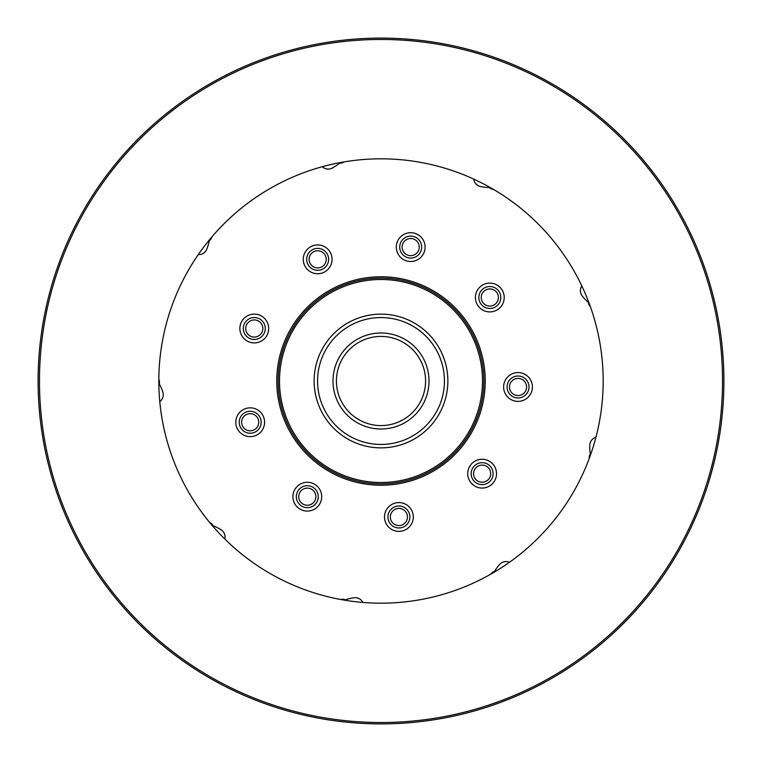 <?xml version="1.0" encoding="UTF-8"?>
<svg xmlns="http://www.w3.org/2000/svg" width="762" height="762" viewBox="0 0 762 762"><rect width="100%" height="100%" fill="white"/><g stroke="black" fill="none" stroke-linecap="round" stroke-linejoin="round"><path stroke-width="1.14" d="M315.878 496.681A8.572 8.572 0 0 0 307.305 488.109A8.572 8.572 0 0 0 298.733 496.681A8.572 8.572 0 0 0 307.305 505.254A8.572 8.572 0 0 0 315.878 496.681M258.756 422.243A8.572 8.572 0 0 0 250.184 413.671A8.572 8.572 0 0 0 241.611 422.243A8.572 8.572 0 0 0 250.184 430.816A8.572 8.572 0 0 0 258.756 422.243M262.852 328.508A8.572 8.572 0 0 0 254.279 319.935A8.572 8.572 0 0 0 245.707 328.508A8.572 8.572 0 0 0 254.279 337.08A8.572 8.572 0 0 0 262.852 328.508M326.241 259.337A8.572 8.572 0 0 0 317.668 250.765A8.572 8.572 0 0 0 309.096 259.337A8.572 8.572 0 0 0 317.668 267.91A8.572 8.572 0 0 0 326.241 259.337M419.262 247.088A8.572 8.572 0 0 0 410.689 238.516A8.572 8.572 0 0 0 402.117 247.088A8.572 8.572 0 0 0 410.689 255.661A8.572 8.572 0 0 0 419.262 247.088M498.386 297.504A8.572 8.572 0 0 0 489.814 288.931A8.572 8.572 0 0 0 481.241 297.504A8.572 8.572 0 0 0 489.814 306.076A8.572 8.572 0 0 0 498.386 297.504M526.599 386.982A8.572 8.572 0 0 0 518.027 378.409A8.572 8.572 0 0 0 509.454 386.982A8.572 8.572 0 0 0 518.027 395.554A8.572 8.572 0 0 0 526.599 386.982M490.699 473.659A8.572 8.572 0 0 0 482.127 465.087A8.572 8.572 0 0 0 473.554 473.659A8.572 8.572 0 0 0 482.127 482.232A8.572 8.572 0 0 0 490.699 473.659M407.48 516.988A8.572 8.572 0 0 0 398.907 508.416A8.572 8.572 0 0 0 390.334 516.988A8.572 8.572 0 0 0 398.907 525.561A8.572 8.572 0 0 0 407.48 516.988M429.006 381A48.006 48.006 0 0 0 381 332.994A48.006 48.006 0 0 0 332.994 381A48.006 48.006 0 0 0 381 429.006A48.006 48.006 0 0 0 429.006 381M425.577 381A44.577 44.577 0 0 0 381 336.423A44.577 44.577 0 0 0 336.423 381A44.577 44.577 0 0 0 381 425.577A44.577 44.577 0 0 0 425.577 381M447.865 381A66.865 66.865 0 0 0 381 314.135A66.865 66.865 0 0 0 314.135 381A66.865 66.865 0 0 0 381 447.865A66.865 66.865 0 0 0 447.865 381M444.437 381A63.436 63.436 0 0 0 381 317.563A63.436 63.436 0 0 0 317.563 381A63.436 63.436 0 0 0 381 444.437A63.436 63.436 0 0 0 444.437 381M279.502 381A101.498 101.498 0 0 0 381 482.498A101.498 101.498 0 0 0 482.498 381A101.498 101.498 0 0 0 381 279.502A101.498 101.498 0 0 0 279.502 381M278.13 381A102.87 102.87 0 0 0 381 483.87A102.87 102.87 0 0 0 483.87 381A102.87 102.87 0 0 0 381 278.13A102.87 102.87 0 0 0 278.13 381A102.87 102.87 0 0 0 381 483.87A102.87 102.87 0 0 0 483.87 381A102.87 102.87 0 0 0 381 278.13A102.87 102.87 0 0 0 278.13 381M595.932 437.293A8.572 8.572 0 0 0 589.788 445.284A48.978 48.978 0 0 0 590.34 454.095A6.858 6.858 0 0 0 589.197 458.581M296.275 487.423A14.402 14.402 0 0 1 316.563 485.651A14.402 14.402 0 0 1 318.335 505.939A14.402 14.402 0 0 1 298.047 507.711A14.402 14.402 0 0 1 296.275 487.423M298.894 489.623A10.973 10.973 0 0 1 314.354 488.271A10.973 10.973 0 0 1 315.706 503.73A10.973 10.973 0 0 1 300.247 505.082A10.973 10.973 0 0 1 298.894 489.623M247.688 408.061A14.402 14.402 0 0 1 264.376 419.748A14.402 14.402 0 0 1 252.689 436.426A14.402 14.402 0 0 1 236.001 424.748A14.402 14.402 0 0 1 247.688 408.061M248.279 411.442A10.973 10.973 0 0 1 260.995 420.338A10.973 10.973 0 0 1 252.098 433.054A10.973 10.973 0 0 1 239.382 424.148A10.973 10.973 0 0 1 248.279 411.442M261.48 316.04A14.402 14.402 0 0 1 266.757 335.709A14.402 14.402 0 0 1 247.078 340.985A14.402 14.402 0 0 1 241.811 321.307A14.402 14.402 0 0 1 261.48 316.04M259.766 319.011A10.973 10.973 0 0 1 263.785 333.994A10.973 10.973 0 0 1 248.793 338.014A10.973 10.973 0 0 1 244.773 323.021A10.973 10.973 0 0 1 259.766 319.011M331.203 254.413A14.402 14.402 0 0 1 322.593 272.872A14.402 14.402 0 0 1 304.133 264.262A14.402 14.402 0 0 1 312.744 245.802A14.402 14.402 0 0 1 331.203 254.413M327.974 255.584A10.973 10.973 0 0 1 321.421 269.653A10.973 10.973 0 0 1 307.353 263.09A10.973 10.973 0 0 1 313.915 249.031A10.973 10.973 0 0 1 327.974 255.584M424.224 252.012A14.402 14.402 0 0 1 405.765 260.623A14.402 14.402 0 0 1 397.154 242.164A14.402 14.402 0 0 1 415.614 233.563A14.402 14.402 0 0 1 424.224 252.012M420.995 250.841A10.973 10.973 0 0 1 406.937 257.404A10.973 10.973 0 0 1 400.374 243.335A10.973 10.973 0 0 1 414.442 236.782A10.973 10.973 0 0 1 420.995 250.841M497.014 309.972A14.402 14.402 0 0 1 477.345 304.705A14.402 14.402 0 0 1 482.613 285.026A14.402 14.402 0 0 1 502.291 290.303A14.402 14.402 0 0 1 497.014 309.972M495.3 307A10.973 10.973 0 0 1 480.317 302.99A10.973 10.973 0 0 1 484.327 287.998A10.973 10.973 0 0 1 499.32 292.017A10.973 10.973 0 0 1 495.3 307M515.531 401.164A14.402 14.402 0 0 1 503.844 384.486A14.402 14.402 0 0 1 520.532 372.799A14.402 14.402 0 0 1 532.209 389.487A14.402 14.402 0 0 1 515.531 401.164M516.122 397.793A10.973 10.973 0 0 1 507.225 385.077A10.973 10.973 0 0 1 519.932 376.18A10.973 10.973 0 0 1 528.838 388.887A10.973 10.973 0 0 1 516.122 397.793M471.097 482.918A14.402 14.402 0 0 1 472.869 462.629A14.402 14.402 0 0 1 493.157 464.41A14.402 14.402 0 0 1 491.385 484.699A14.402 14.402 0 0 1 471.097 482.918M473.716 480.717A10.973 10.973 0 0 1 475.069 465.258A10.973 10.973 0 0 1 490.528 466.611A10.973 10.973 0 0 1 489.175 482.07A10.973 10.973 0 0 1 473.716 480.717M384.505 516.988A14.402 14.402 0 0 1 398.907 502.587A14.402 14.402 0 0 1 413.309 516.988A14.402 14.402 0 0 1 398.907 531.39A14.402 14.402 0 0 1 384.505 516.988M387.934 516.988A10.973 10.973 0 0 1 398.907 506.016A10.973 10.973 0 0 1 409.88 516.988A10.973 10.973 0 0 1 398.907 527.961A10.973 10.973 0 0 1 387.934 516.988M276.758 381A104.242 104.242 0 0 1 381 276.758A104.242 104.242 0 0 1 485.242 381A104.242 104.242 0 0 1 381 485.242A104.242 104.242 0 0 1 276.758 381M581.835 285.969A8.572 8.572 0 0 0 582.263 296.037A48.978 48.978 0 0 0 588.35 302.438A6.858 6.858 0 0 0 590.359 306.6M38.1 381A342.9 342.9 0 0 0 381 723.9A342.9 342.9 0 0 0 723.9 381A342.9 342.9 0 0 0 381 38.1A342.9 342.9 0 0 0 38.1 381A342.9 342.9 0 0 0 381 723.9A342.9 342.9 0 0 0 723.9 381M603.18 381A222.18 222.18 0 0 0 381 158.82A222.18 222.18 0 0 0 158.82 381A222.18 222.18 0 0 0 381 603.18A222.18 222.18 0 0 0 603.18 381M159.772 401.612A8.572 8.572 0 0 0 162.82 392.001A48.978 48.978 0 0 0 159.277 383.905A6.858 6.858 0 0 0 158.82 379.314M224.78 538.991A8.572 8.572 0 0 0 220.942 529.676A48.978 48.978 0 0 0 213.027 525.742A6.858 6.858 0 0 0 209.721 522.513M362.883 602.447A8.572 8.572 0 0 0 353.949 597.779A48.978 48.978 0 0 0 345.367 599.856A6.858 6.858 0 0 0 340.757 599.504M509.464 562.28A8.572 8.572 0 0 0 499.624 564.452A48.978 48.978 0 0 0 494.376 571.557A6.858 6.858 0 0 0 490.623 574.253M473.764 179.108A8.572 8.572 0 0 0 480.555 186.547A48.978 48.978 0 0 0 489.337 187.528A6.858 6.858 0 0 0 493.547 189.433M322.288 166.716A8.572 8.572 0 0 0 332.27 168.04A48.978 48.978 0 0 0 339.633 163.154A6.858 6.858 0 0 0 344.081 161.906M198.282 254.594A8.572 8.572 0 0 0 206.788 249.184A48.978 48.978 0 0 0 209.283 240.706A6.858 6.858 0 0 0 211.893 236.896M39.472 381A341.528 341.528 0 0 0 381 722.528A341.528 341.528 0 0 0 722.528 381A341.528 341.528 0 0 0 381 39.472A341.528 341.528 0 0 0 39.472 381"/></g></svg>
